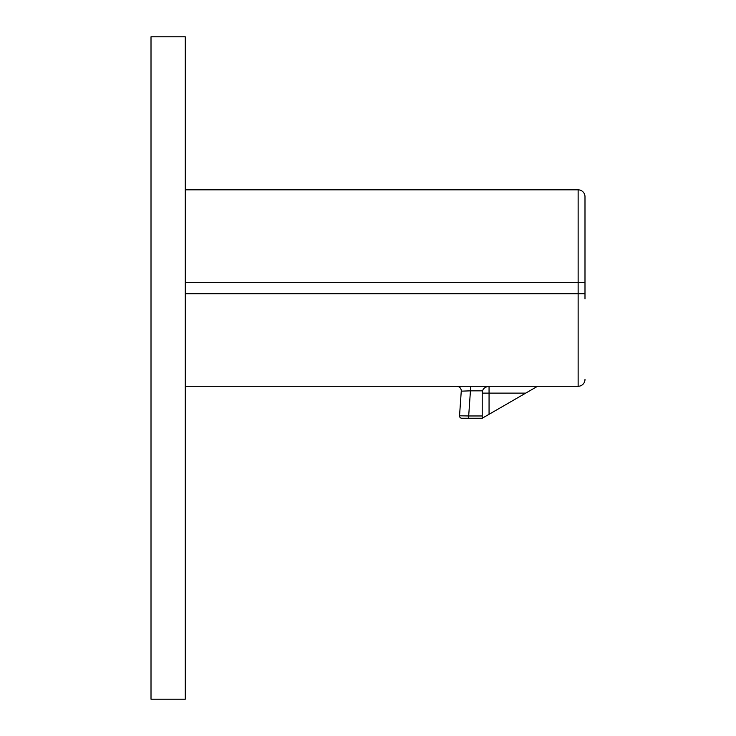 <?xml version="1.0" encoding="UTF-8"?>
<svg xmlns="http://www.w3.org/2000/svg" width="736" height="736" viewBox="0 0 736 736"><rect width="100%" height="100%" fill="white"/><g stroke="black" fill="none" stroke-linecap="round" stroke-linejoin="round"><path stroke-width="1.1" d="M185.27 189.833L578.137 189.833A6.854 6.854 0 0 1 584.991 196.687L584.991 298.908M584.991 202.704L584.991 282.348L578.137 282.348L578.137 386.271A6.854 6.854 0 0 0 584.991 379.417A6.854 6.854 0 0 1 578.137 386.271L185.27 386.271M482.595 390.844L470.442 390.844L468.685 415.969L459.54 415.803L461.26 391.156A4.572 4.572 90 0 0 456.706 386.271L456.706 386.271A4.572 4.572 0 0 1 461.26 391.156L470.442 390.844L470.442 386.271L469.366 386.271L489.063 386.271C485.337 386.897 483.184 388.415 482.595 390.844A6.854 6.854 0 0 0 482.209 393.125L482.209 418.25L525.725 393.125L482.209 393.125M185.27 36.8L185.27 699.2L151.009 699.2L151.009 36.8L185.27 36.8M489.063 414.294L489.063 386.271A6.854 6.854 0 0 0 488.327 386.317M485.668 387.173A6.854 6.854 0 0 0 485.116 387.522L485.613 387.2M537.593 386.271L525.725 393.125M482.209 415.969L468.685 415.969L468.685 418.25L461.812 418.25A2.282 2.282 0 0 1 459.54 415.803A2.282 2.282 90 0 0 461.812 418.25L482.209 418.25M584.991 196.687A6.854 6.854 0 0 0 578.137 189.833L578.137 282.348L185.27 282.348M584.991 293.765L185.27 293.765M461.26 391.156A4.572 4.572 90 0 0 456.706 386.271M466.366 386.271L465.198 386.271L466.366 386.271"/></g></svg>
